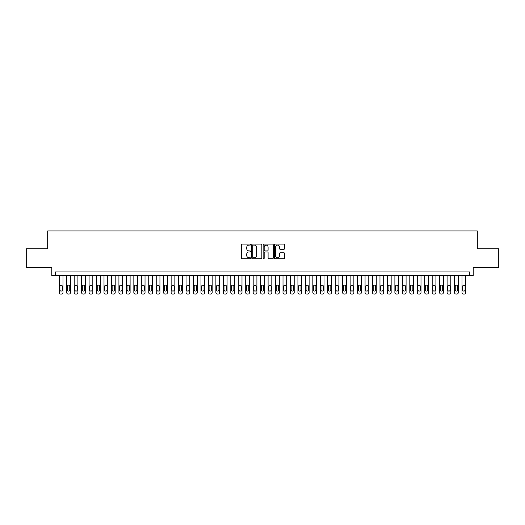 <?xml version="1.0" encoding="UTF-8"?>
<svg xmlns="http://www.w3.org/2000/svg" width="525" height="525" viewBox="0 0 525 525"><rect width="100%" height="100%" fill="white"/><g stroke="black" fill="none" stroke-linecap="round" stroke-linejoin="round"><path stroke-width="0.79" d="M250.569 244.617A0.512 0.512 0 0 0 250.051 244.105L242.274 244.105A0.735 0.735 0 0 0 241.546 244.834L241.546 258.011A0.735 0.735 0 0 0 242.274 258.746L250.051 258.746A0.512 0.512 0 0 0 250.569 258.234A0.512 0.512 0 0 0 250.051 257.723L249.047 257.723A2.343 2.343 0 0 1 246.704 255.38L246.704 254.277A2.343 2.343 0 0 1 249.047 251.934L250.051 251.934A0.512 0.512 0 0 0 250.569 251.423A0.512 0.512 0 0 0 250.051 250.911L249.047 250.911A2.343 2.343 0 0 1 246.704 248.568L246.704 247.472A2.343 2.343 0 0 1 249.047 245.129L250.051 245.129A0.512 0.512 0 0 0 250.569 244.617M283.894 249.263A0.735 0.735 0 0 0 284.629 248.535L284.629 244.834A0.735 0.735 0 0 0 283.894 244.105L275.257 244.105A0.735 0.735 0 0 0 274.522 244.834L274.522 258.011A0.735 0.735 0 0 0 275.257 258.746L283.894 258.746A0.735 0.735 0 0 0 284.629 258.011L284.629 253.549A0.735 0.735 0 0 0 283.894 252.814L280.199 252.814A0.735 0.735 0 0 0 279.464 253.549L279.464 255.76A1.956 1.956 0 0 1 277.508 257.723A1.956 1.956 0 0 1 275.553 255.76L275.553 247.085A1.956 1.956 0 0 1 277.508 245.129A1.956 1.956 0 0 1 279.464 247.085L279.464 248.535A0.735 0.735 0 0 0 280.199 249.263L283.894 249.263M469.475 275.664L473.202 275.664L473.202 267.461L498.75 267.461L498.75 248.811L477.304 248.811L477.304 230.915L47.696 230.915L47.696 248.811L26.25 248.811L26.25 267.461L51.798 267.461L51.798 275.664L469.475 275.664L469.475 271.937L55.525 271.937L55.525 275.664M261.857 244.834A0.735 0.735 0 0 0 261.128 244.105L252.486 244.105A0.735 0.735 0 0 0 251.757 244.834L251.757 258.011A0.735 0.735 0 0 0 252.486 258.746L261.128 258.746A0.735 0.735 0 0 0 261.857 258.011L261.857 244.834M263.872 244.105L272.514 244.105A0.735 0.735 0 0 1 273.243 244.834L273.243 258.011A0.735 0.735 0 0 1 272.514 258.746L268.813 258.746A0.735 0.735 0 0 1 268.085 258.011L268.085 252.669A0.735 0.735 0 0 0 267.35 251.934L264.895 251.934A0.735 0.735 0 0 0 264.167 252.669L264.167 258.234A0.512 0.512 0 0 1 263.655 258.746A0.512 0.512 0 0 1 263.143 258.234L263.143 244.834A0.735 0.735 0 0 1 263.872 244.105M253.293 245.129A0.512 0.512 0 0 0 252.781 245.641L252.781 257.211A0.512 0.512 0 0 0 253.293 257.723L254.356 257.723A2.343 2.343 0 0 0 256.699 255.38L256.699 247.472A2.343 2.343 0 0 0 254.356 245.129L253.293 245.129M268.085 247.124A1.956 1.956 0 0 0 266.123 245.162A1.956 1.956 0 0 0 264.167 247.124L264.167 250.182A0.735 0.735 0 0 0 264.895 250.911L267.35 250.911A0.735 0.735 0 0 0 268.085 250.182L268.085 247.124M62.98 275.664L62.98 292.596A1.49 1.49 90 0 1 61.491 294.085L60.749 294.085A1.49 1.49 90 0 1 59.253 292.596L59.253 275.664M62.311 289.912L62.311 286.328A1.194 1.194 90 0 0 61.117 285.134A1.194 1.194 90 0 0 59.922 286.328L59.922 289.912A1.194 1.194 90 0 0 61.117 291.106A1.194 1.194 90 0 0 62.311 289.912M70.442 275.664L70.442 292.596A1.49 1.49 90 0 1 68.952 294.085L68.204 294.085A1.49 1.49 90 0 1 66.714 292.596L66.714 275.664M69.772 289.912L69.772 286.328A1.194 1.194 90 0 0 68.578 285.134A1.194 1.194 90 0 0 67.384 286.328L67.384 289.912A1.194 1.194 90 0 0 68.578 291.106A1.194 1.194 90 0 0 69.772 289.912M77.903 275.664L77.903 292.596A1.49 1.49 90 0 1 76.407 294.085L75.666 294.085A1.49 1.49 90 0 1 74.169 292.596L74.169 275.664M77.228 289.912L77.228 286.328A1.194 1.194 90 0 0 76.033 285.134A1.194 1.194 90 0 0 74.845 286.328L74.845 289.912A1.194 1.194 90 0 0 76.033 291.106A1.194 1.194 90 0 0 77.228 289.912M85.358 275.664L85.358 292.596A1.49 1.49 90 0 1 83.869 294.085L83.121 294.085A1.49 1.49 90 0 1 81.631 292.596L81.631 275.664M84.689 289.912L84.689 286.328A1.194 1.194 90 0 0 83.495 285.134A1.194 1.194 90 0 0 82.3 286.328L82.3 289.912A1.194 1.194 90 0 0 83.495 291.106A1.194 1.194 90 0 0 84.689 289.912M92.82 275.664L92.82 292.596A1.49 1.49 90 0 1 91.324 294.085L90.582 294.085A1.49 1.49 90 0 1 89.086 292.596L89.086 275.664M92.144 289.912L92.144 286.328A1.194 1.194 90 0 0 90.956 285.134A1.194 1.194 90 0 0 89.762 286.328L89.762 289.912A1.194 1.194 90 0 0 90.956 291.106A1.194 1.194 90 0 0 92.144 289.912M100.275 275.664L100.275 292.596A1.49 1.49 90 0 1 98.785 294.085L98.037 294.085A1.49 1.49 90 0 1 96.547 292.596L96.547 275.664M99.606 289.912L99.606 286.328A1.194 1.194 90 0 0 98.411 285.134A1.194 1.194 90 0 0 97.217 286.328L97.217 289.912A1.194 1.194 90 0 0 98.411 291.106A1.194 1.194 90 0 0 99.606 289.912M107.737 275.664L107.737 292.596A1.49 1.49 90 0 1 106.24 294.085L105.499 294.085A1.49 1.49 90 0 1 104.002 292.596L104.002 275.664M107.061 289.912L107.061 286.328A1.194 1.194 90 0 0 105.873 285.134A1.194 1.194 90 0 0 104.678 286.328L104.678 289.912A1.194 1.194 90 0 0 105.873 291.106A1.194 1.194 90 0 0 107.061 289.912M115.192 275.664L115.192 292.596A1.49 1.49 90 0 1 113.702 294.085L112.954 294.085A1.49 1.49 90 0 1 111.464 292.596L111.464 275.664M114.522 289.912L114.522 286.328A1.194 1.194 90 0 0 113.328 285.134A1.194 1.194 90 0 0 112.133 286.328L112.133 289.912A1.194 1.194 90 0 0 113.328 291.106A1.194 1.194 90 0 0 114.522 289.912M122.653 275.664L122.653 292.596A1.49 1.49 90 0 1 121.163 294.085L120.415 294.085A1.49 1.49 90 0 1 118.926 292.596L118.926 275.664M121.984 289.912L121.984 286.328A1.194 1.194 90 0 0 120.789 285.134A1.194 1.194 90 0 0 119.595 286.328L119.595 289.912A1.194 1.194 90 0 0 120.789 291.106A1.194 1.194 90 0 0 121.984 289.912M130.108 275.664L130.108 292.596A1.49 1.49 90 0 1 128.618 294.085L127.87 294.085A1.49 1.49 90 0 1 126.381 292.596L126.381 275.664M129.439 289.912L129.439 286.328A1.194 1.194 90 0 0 128.244 285.134A1.194 1.194 90 0 0 127.05 286.328L127.05 289.912A1.194 1.194 90 0 0 128.244 291.106A1.194 1.194 90 0 0 129.439 289.912M137.57 275.664L137.57 292.596A1.49 1.49 90 0 1 136.08 294.085L135.332 294.085A1.49 1.49 90 0 1 133.842 292.596L133.842 275.664M136.9 289.912L136.9 286.328A1.194 1.194 90 0 0 135.706 285.134A1.194 1.194 90 0 0 134.512 286.328L134.512 289.912A1.194 1.194 90 0 0 135.706 291.106A1.194 1.194 90 0 0 136.9 289.912M145.025 275.664L145.025 292.596A1.49 1.49 90 0 1 143.535 294.085L142.787 294.085A1.49 1.49 90 0 1 141.297 292.596L141.297 275.664M144.355 289.912L144.355 286.328A1.194 1.194 90 0 0 143.161 285.134A1.194 1.194 90 0 0 141.967 286.328L141.967 289.912A1.194 1.194 90 0 0 143.161 291.106A1.194 1.194 90 0 0 144.355 289.912M152.486 275.664L152.486 292.596A1.49 1.49 90 0 1 150.997 294.085L150.248 294.085A1.49 1.49 90 0 1 148.759 292.596L148.759 275.664M151.817 289.912L151.817 286.328A1.194 1.194 90 0 0 150.623 285.134A1.194 1.194 90 0 0 149.428 286.328L149.428 289.912A1.194 1.194 90 0 0 150.623 291.106A1.194 1.194 90 0 0 151.817 289.912M159.948 275.664L159.948 292.596A1.49 1.49 90 0 1 158.452 294.085L157.71 294.085A1.49 1.49 90 0 1 156.214 292.596L156.214 275.664M159.272 289.912L159.272 286.328A1.194 1.194 90 0 0 158.077 285.134A1.194 1.194 90 0 0 156.89 286.328L156.89 289.912A1.194 1.194 90 0 0 158.077 291.106A1.194 1.194 90 0 0 159.272 289.912M167.403 275.664L167.403 292.596A1.49 1.49 90 0 1 165.913 294.085L165.165 294.085A1.49 1.49 90 0 1 163.675 292.596L163.675 275.664M166.733 289.912L166.733 286.328A1.194 1.194 90 0 0 165.539 285.134A1.194 1.194 90 0 0 164.345 286.328L164.345 289.912A1.194 1.194 90 0 0 165.539 291.106A1.194 1.194 90 0 0 166.733 289.912M174.864 275.664L174.864 292.596A1.49 1.49 90 0 1 173.368 294.085L172.627 294.085A1.49 1.49 90 0 1 171.13 292.596L171.13 275.664M174.188 289.912L174.188 286.328A1.194 1.194 90 0 0 172.994 285.134A1.194 1.194 90 0 0 171.806 286.328L171.806 289.912A1.194 1.194 90 0 0 172.994 291.106A1.194 1.194 90 0 0 174.188 289.912M182.319 275.664L182.319 292.596A1.49 1.49 90 0 1 180.83 294.085L180.082 294.085A1.49 1.49 90 0 1 178.592 292.596L178.592 275.664M181.65 289.912L181.65 286.328A1.194 1.194 90 0 0 180.456 285.134A1.194 1.194 90 0 0 179.261 286.328L179.261 289.912A1.194 1.194 90 0 0 180.456 291.106A1.194 1.194 90 0 0 181.65 289.912M189.781 275.664L189.781 292.596A1.49 1.49 90 0 1 188.285 294.085L187.543 294.085A1.49 1.49 90 0 1 186.047 292.596L186.047 275.664M189.105 289.912L189.105 286.328A1.194 1.194 90 0 0 187.917 285.134A1.194 1.194 90 0 0 186.723 286.328L186.723 289.912A1.194 1.194 90 0 0 187.917 291.106A1.194 1.194 90 0 0 189.105 289.912M197.236 275.664L197.236 292.596A1.49 1.49 90 0 1 195.746 294.085L194.998 294.085A1.49 1.49 90 0 1 193.508 292.596L193.508 275.664M196.567 289.912L196.567 286.328A1.194 1.194 90 0 0 195.372 285.134A1.194 1.194 90 0 0 194.178 286.328L194.178 289.912A1.194 1.194 90 0 0 195.372 291.106A1.194 1.194 90 0 0 196.567 289.912M204.698 275.664L204.698 292.596A1.49 1.49 90 0 1 203.201 294.085L202.46 294.085A1.49 1.49 90 0 1 200.97 292.596L200.97 275.664M204.028 289.912L204.028 286.328A1.194 1.194 90 0 0 202.834 285.134A1.194 1.194 90 0 0 201.639 286.328L201.639 289.912A1.194 1.194 90 0 0 202.834 291.106A1.194 1.194 90 0 0 204.028 289.912M212.152 275.664L212.152 292.596A1.49 1.49 90 0 1 210.663 294.085L209.915 294.085A1.49 1.49 90 0 1 208.425 292.596L208.425 275.664M211.483 289.912L211.483 286.328A1.194 1.194 90 0 0 210.289 285.134A1.194 1.194 90 0 0 209.094 286.328L209.094 289.912A1.194 1.194 90 0 0 210.289 291.106A1.194 1.194 90 0 0 211.483 289.912M219.614 275.664L219.614 292.596A1.49 1.49 90 0 1 218.124 294.085L217.376 294.085A1.49 1.49 90 0 1 215.887 292.596L215.887 275.664M218.945 289.912L218.945 286.328A1.194 1.194 90 0 0 217.75 285.134A1.194 1.194 90 0 0 216.556 286.328L216.556 289.912A1.194 1.194 90 0 0 217.75 291.106A1.194 1.194 90 0 0 218.945 289.912M227.069 275.664L227.069 292.596A1.49 1.49 90 0 1 225.579 294.085L224.831 294.085A1.49 1.49 90 0 1 223.342 292.596L223.342 275.664M226.4 289.912L226.4 286.328A1.194 1.194 90 0 0 225.205 285.134A1.194 1.194 90 0 0 224.011 286.328L224.011 289.912A1.194 1.194 90 0 0 225.205 291.106A1.194 1.194 90 0 0 226.4 289.912M234.531 275.664L234.531 292.596A1.49 1.49 90 0 1 233.041 294.085L232.293 294.085A1.49 1.49 90 0 1 230.803 292.596L230.803 275.664M233.861 289.912L233.861 286.328A1.194 1.194 90 0 0 232.667 285.134A1.194 1.194 90 0 0 231.473 286.328L231.473 289.912A1.194 1.194 90 0 0 232.667 291.106A1.194 1.194 90 0 0 233.861 289.912M241.992 275.664L241.992 292.596A1.49 1.49 90 0 1 240.496 294.085L239.754 294.085A1.49 1.49 90 0 1 238.258 292.596L238.258 275.664M241.316 289.912L241.316 286.328A1.194 1.194 90 0 0 240.122 285.134A1.194 1.194 90 0 0 238.934 286.328L238.934 289.912A1.194 1.194 90 0 0 240.122 291.106A1.194 1.194 90 0 0 241.316 289.912M249.447 275.664L249.447 292.596A1.49 1.49 90 0 1 247.957 294.085L247.209 294.085A1.49 1.49 90 0 1 245.72 292.596L245.72 275.664M248.778 289.912L248.778 286.328A1.194 1.194 90 0 0 247.583 285.134A1.194 1.194 90 0 0 246.389 286.328L246.389 289.912A1.194 1.194 90 0 0 247.583 291.106A1.194 1.194 90 0 0 248.778 289.912M256.909 275.664L256.909 292.596A1.49 1.49 90 0 1 255.412 294.085L254.671 294.085A1.49 1.49 90 0 1 253.175 292.596L253.175 275.664M256.233 289.912L256.233 286.328A1.194 1.194 90 0 0 255.038 285.134A1.194 1.194 90 0 0 253.851 286.328L253.851 289.912A1.194 1.194 90 0 0 255.038 291.106A1.194 1.194 90 0 0 256.233 289.912M264.364 275.664L264.364 292.596A1.49 1.49 90 0 1 262.874 294.085L262.126 294.085A1.49 1.49 90 0 1 260.636 292.596L260.636 275.664M263.694 289.912L263.694 286.328A1.194 1.194 90 0 0 262.5 285.134A1.194 1.194 90 0 0 261.306 286.328L261.306 289.912A1.194 1.194 90 0 0 262.5 291.106A1.194 1.194 90 0 0 263.694 289.912M271.825 275.664L271.825 292.596A1.49 1.49 90 0 1 270.329 294.085L269.588 294.085A1.49 1.49 90 0 1 268.091 292.596L268.091 275.664M271.149 289.912L271.149 286.328A1.194 1.194 90 0 0 269.962 285.134A1.194 1.194 90 0 0 268.767 286.328L268.767 289.912A1.194 1.194 90 0 0 269.962 291.106A1.194 1.194 90 0 0 271.149 289.912M279.28 275.664L279.28 292.596A1.49 1.49 90 0 1 277.791 294.085L277.043 294.085A1.49 1.49 90 0 1 275.553 292.596L275.553 275.664M278.611 289.912L278.611 286.328A1.194 1.194 90 0 0 277.417 285.134A1.194 1.194 90 0 0 276.222 286.328L276.222 289.912A1.194 1.194 90 0 0 277.417 291.106A1.194 1.194 90 0 0 278.611 289.912M286.742 275.664L286.742 292.596A1.49 1.49 90 0 1 285.246 294.085L284.504 294.085A1.49 1.49 90 0 1 283.008 292.596L283.008 275.664M286.066 289.912L286.066 286.328A1.194 1.194 90 0 0 284.878 285.134A1.194 1.194 90 0 0 283.684 286.328L283.684 289.912A1.194 1.194 90 0 0 284.878 291.106A1.194 1.194 90 0 0 286.066 289.912M294.197 275.664L294.197 292.596A1.49 1.49 90 0 1 292.707 294.085L291.959 294.085A1.49 1.49 90 0 1 290.469 292.596L290.469 275.664M293.527 289.912L293.527 286.328A1.194 1.194 90 0 0 292.333 285.134A1.194 1.194 90 0 0 291.139 286.328L291.139 289.912A1.194 1.194 90 0 0 292.333 291.106A1.194 1.194 90 0 0 293.527 289.912M301.658 275.664L301.658 292.596A1.49 1.49 90 0 1 300.169 294.085L299.421 294.085A1.49 1.49 90 0 1 297.931 292.596L297.931 275.664M300.989 289.912L300.989 286.328A1.194 1.194 90 0 0 299.795 285.134A1.194 1.194 90 0 0 298.6 286.328L298.6 289.912A1.194 1.194 90 0 0 299.795 291.106A1.194 1.194 90 0 0 300.989 289.912M309.113 275.664L309.113 292.596A1.49 1.49 90 0 1 307.624 294.085L306.876 294.085A1.49 1.49 90 0 1 305.386 292.596L305.386 275.664M308.444 289.912L308.444 286.328A1.194 1.194 90 0 0 307.25 285.134A1.194 1.194 90 0 0 306.055 286.328L306.055 289.912A1.194 1.194 90 0 0 307.25 291.106A1.194 1.194 90 0 0 308.444 289.912M316.575 275.664L316.575 292.596A1.49 1.49 90 0 1 315.085 294.085L314.337 294.085A1.49 1.49 90 0 1 312.848 292.596L312.848 275.664M315.906 289.912L315.906 286.328A1.194 1.194 90 0 0 314.711 285.134A1.194 1.194 90 0 0 313.517 286.328L313.517 289.912A1.194 1.194 90 0 0 314.711 291.106A1.194 1.194 90 0 0 315.906 289.912M324.03 275.664L324.03 292.596A1.49 1.49 90 0 1 322.54 294.085L321.799 294.085A1.49 1.49 90 0 1 320.303 292.596L320.303 275.664M323.361 289.912L323.361 286.328A1.194 1.194 90 0 0 322.166 285.134A1.194 1.194 90 0 0 320.972 286.328L320.972 289.912A1.194 1.194 90 0 0 322.166 291.106A1.194 1.194 90 0 0 323.361 289.912M331.492 275.664L331.492 292.596A1.49 1.49 90 0 1 330.002 294.085L329.254 294.085A1.49 1.49 90 0 1 327.764 292.596L327.764 275.664M330.822 289.912L330.822 286.328A1.194 1.194 90 0 0 329.628 285.134A1.194 1.194 90 0 0 328.433 286.328L328.433 289.912A1.194 1.194 90 0 0 329.628 291.106A1.194 1.194 90 0 0 330.822 289.912M338.953 275.664L338.953 292.596A1.49 1.49 90 0 1 337.457 294.085L336.715 294.085A1.49 1.49 90 0 1 335.219 292.596L335.219 275.664M338.277 289.912L338.277 286.328A1.194 1.194 90 0 0 337.083 285.134A1.194 1.194 90 0 0 335.895 286.328L335.895 289.912A1.194 1.194 90 0 0 337.083 291.106A1.194 1.194 90 0 0 338.277 289.912M346.408 275.664L346.408 292.596A1.49 1.49 90 0 1 344.918 294.085L344.17 294.085A1.49 1.49 90 0 1 342.681 292.596L342.681 275.664M345.739 289.912L345.739 286.328A1.194 1.194 90 0 0 344.544 285.134A1.194 1.194 90 0 0 343.35 286.328L343.35 289.912A1.194 1.194 90 0 0 344.544 291.106A1.194 1.194 90 0 0 345.739 289.912M353.87 275.664L353.87 292.596A1.49 1.49 90 0 1 352.373 294.085L351.632 294.085A1.49 1.49 90 0 1 350.136 292.596L350.136 275.664M353.194 289.912L353.194 286.328A1.194 1.194 90 0 0 352.006 285.134A1.194 1.194 90 0 0 350.812 286.328L350.812 289.912A1.194 1.194 90 0 0 352.006 291.106A1.194 1.194 90 0 0 353.194 289.912M361.325 275.664L361.325 292.596A1.49 1.49 90 0 1 359.835 294.085L359.087 294.085A1.49 1.49 90 0 1 357.597 292.596L357.597 275.664M360.655 289.912L360.655 286.328A1.194 1.194 90 0 0 359.461 285.134A1.194 1.194 90 0 0 358.267 286.328L358.267 289.912A1.194 1.194 90 0 0 359.461 291.106A1.194 1.194 90 0 0 360.655 289.912M368.786 275.664L368.786 292.596A1.49 1.49 90 0 1 367.29 294.085L366.548 294.085A1.49 1.49 90 0 1 365.052 292.596L365.052 275.664M368.11 289.912L368.11 286.328A1.194 1.194 90 0 0 366.923 285.134A1.194 1.194 90 0 0 365.728 286.328L365.728 289.912A1.194 1.194 90 0 0 366.923 291.106A1.194 1.194 90 0 0 368.11 289.912M376.241 275.664L376.241 292.596A1.49 1.49 90 0 1 374.752 294.085L374.003 294.085A1.49 1.49 90 0 1 372.514 292.596L372.514 275.664M375.572 289.912L375.572 286.328A1.194 1.194 90 0 0 374.377 285.134A1.194 1.194 90 0 0 373.183 286.328L373.183 289.912A1.194 1.194 90 0 0 374.377 291.106A1.194 1.194 90 0 0 375.572 289.912M383.703 275.664L383.703 292.596A1.49 1.49 90 0 1 382.213 294.085L381.465 294.085A1.49 1.49 90 0 1 379.975 292.596L379.975 275.664M383.033 289.912L383.033 286.328A1.194 1.194 90 0 0 381.839 285.134A1.194 1.194 90 0 0 380.645 286.328L380.645 289.912A1.194 1.194 90 0 0 381.839 291.106A1.194 1.194 90 0 0 383.033 289.912M391.158 275.664L391.158 292.596A1.49 1.49 90 0 1 389.668 294.085L388.92 294.085A1.49 1.49 90 0 1 387.43 292.596L387.43 275.664M390.488 289.912L390.488 286.328A1.194 1.194 90 0 0 389.294 285.134A1.194 1.194 90 0 0 388.1 286.328L388.1 289.912A1.194 1.194 90 0 0 389.294 291.106A1.194 1.194 90 0 0 390.488 289.912M398.619 275.664L398.619 292.596A1.49 1.49 90 0 1 397.13 294.085L396.382 294.085A1.49 1.49 90 0 1 394.892 292.596L394.892 275.664M397.95 289.912L397.95 286.328A1.194 1.194 90 0 0 396.756 285.134A1.194 1.194 90 0 0 395.561 286.328L395.561 289.912A1.194 1.194 90 0 0 396.756 291.106A1.194 1.194 90 0 0 397.95 289.912M406.074 275.664L406.074 292.596A1.49 1.49 90 0 1 404.585 294.085L403.837 294.085A1.49 1.49 90 0 1 402.347 292.596L402.347 275.664M405.405 289.912L405.405 286.328A1.194 1.194 90 0 0 404.211 285.134A1.194 1.194 90 0 0 403.016 286.328L403.016 289.912A1.194 1.194 90 0 0 404.211 291.106A1.194 1.194 90 0 0 405.405 289.912M413.536 275.664L413.536 292.596A1.49 1.49 90 0 1 412.046 294.085L411.298 294.085A1.49 1.49 90 0 1 409.808 292.596L409.808 275.664M412.867 289.912L412.867 286.328A1.194 1.194 90 0 0 411.672 285.134A1.194 1.194 90 0 0 410.478 286.328L410.478 289.912A1.194 1.194 90 0 0 411.672 291.106A1.194 1.194 90 0 0 412.867 289.912M420.998 275.664L420.998 292.596A1.49 1.49 90 0 1 419.501 294.085L418.76 294.085A1.49 1.49 90 0 1 417.263 292.596L417.263 275.664M420.322 289.912L420.322 286.328A1.194 1.194 90 0 0 419.127 285.134A1.194 1.194 90 0 0 417.939 286.328L417.939 289.912A1.194 1.194 90 0 0 419.127 291.106A1.194 1.194 90 0 0 420.322 289.912M428.452 275.664L428.452 292.596A1.49 1.49 90 0 1 426.963 294.085L426.215 294.085A1.49 1.49 90 0 1 424.725 292.596L424.725 275.664M427.783 289.912L427.783 286.328A1.194 1.194 90 0 0 426.589 285.134A1.194 1.194 90 0 0 425.394 286.328L425.394 289.912A1.194 1.194 90 0 0 426.589 291.106A1.194 1.194 90 0 0 427.783 289.912M435.914 275.664L435.914 292.596A1.49 1.49 90 0 1 434.418 294.085L433.676 294.085A1.49 1.49 90 0 1 432.18 292.596L432.18 275.664M435.238 289.912L435.238 286.328A1.194 1.194 90 0 0 434.044 285.134A1.194 1.194 90 0 0 432.856 286.328L432.856 289.912A1.194 1.194 90 0 0 434.044 291.106A1.194 1.194 90 0 0 435.238 289.912M443.369 275.664L443.369 292.596A1.49 1.49 90 0 1 441.879 294.085L441.131 294.085A1.49 1.49 90 0 1 439.642 292.596L439.642 275.664M442.7 289.912L442.7 286.328A1.194 1.194 90 0 0 441.505 285.134A1.194 1.194 90 0 0 440.311 286.328L440.311 289.912A1.194 1.194 90 0 0 441.505 291.106A1.194 1.194 90 0 0 442.7 289.912M450.831 275.664L450.831 292.596A1.49 1.49 90 0 1 449.334 294.085L448.593 294.085A1.49 1.49 90 0 1 447.097 292.596L447.097 275.664M450.155 289.912L450.155 286.328A1.194 1.194 90 0 0 448.967 285.134A1.194 1.194 90 0 0 447.773 286.328L447.773 289.912A1.194 1.194 90 0 0 448.967 291.106A1.194 1.194 90 0 0 450.155 289.912M458.286 275.664L458.286 292.596A1.49 1.49 90 0 1 456.796 294.085L456.048 294.085A1.49 1.49 90 0 1 454.558 292.596L454.558 275.664M457.616 289.912L457.616 286.328A1.194 1.194 90 0 0 456.422 285.134A1.194 1.194 90 0 0 455.227 286.328L455.227 289.912A1.194 1.194 90 0 0 456.422 291.106A1.194 1.194 90 0 0 457.616 289.912M465.747 275.664L465.747 292.596A1.49 1.49 90 0 1 464.251 294.085L463.509 294.085A1.49 1.49 90 0 1 462.02 292.596L462.02 275.664M465.078 289.912L465.078 286.328A1.194 1.194 90 0 0 463.883 285.134A1.194 1.194 90 0 0 462.689 286.328L462.689 289.912A1.194 1.194 90 0 0 463.883 291.106A1.194 1.194 90 0 0 465.078 289.912"/></g></svg>
